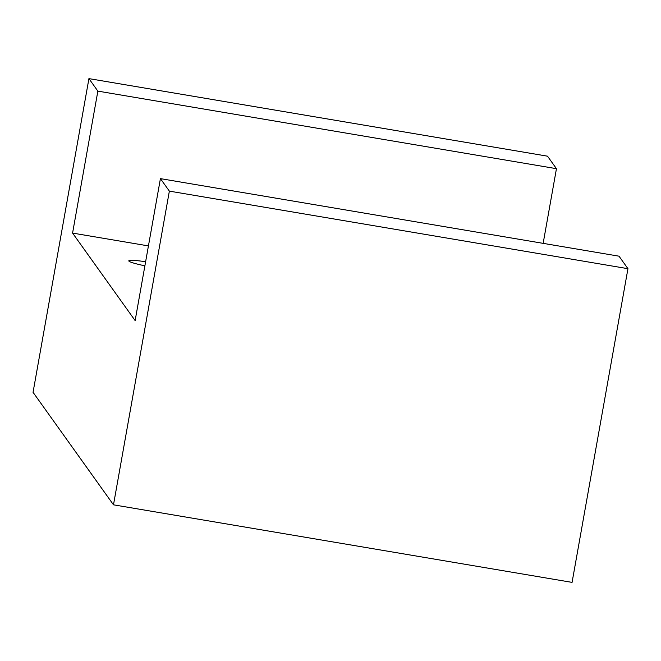 <?xml version="1.0" encoding="UTF-8"?>
<svg xmlns="http://www.w3.org/2000/svg" width="661" height="661" viewBox="0 0 661 661"><rect width="100%" height="100%" fill="white"/><g stroke="black" fill="none" stroke-linecap="round" stroke-linejoin="round"><path stroke-width="0.99" d="M88.929 78.618L97.861 91.119L556.455 168.679L547.515 156.178L88.929 78.618L33.05 392.312L113.485 504.822L572.071 582.382L627.95 268.688L619.01 256.187L160.425 178.627L169.365 191.128L113.485 504.822M556.455 168.679L543.152 243.355M144.891 265.813A23.358 2.157 -169.9 0 1 128.796 260.847A23.358 2.157 -169.9 0 1 145.618 261.739M97.861 91.119L72.578 233.085L135.133 320.585L160.425 178.627M72.578 233.085L148.436 245.909M169.365 191.128L627.95 268.688"/></g></svg>
